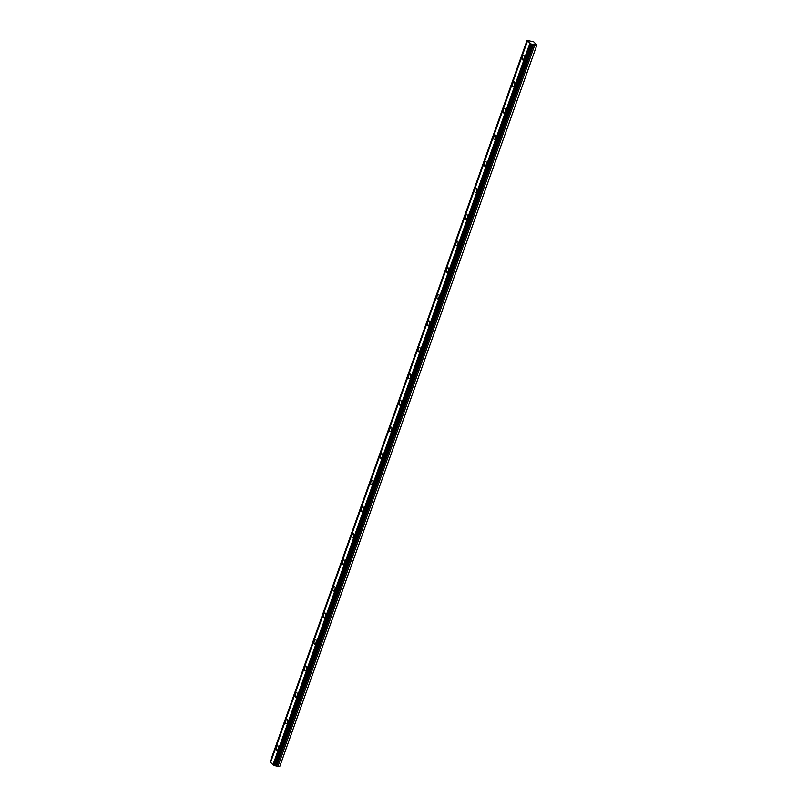 <?xml version="1.0" encoding="UTF-8"?>
<svg xmlns="http://www.w3.org/2000/svg" width="807" height="807" viewBox="0 0 807 807"><rect width="100%" height="100%" fill="white"/><g stroke="black" fill="none" stroke-linecap="round" stroke-linejoin="round"><path stroke-width="1.21" d="M524.025 58.528A2.32 1.069 -78.8 0 0 523.612 55.36A2.32 1.069 -78.8 0 0 522.29 56.742A2.32 1.069 -78.8 0 0 522.714 59.91A2.32 1.069 -78.8 0 0 524.025 58.528M278.163 748.977A2.32 1.069 -78.8 0 0 277.749 745.809A2.32 1.069 -78.8 0 0 276.438 747.191A2.32 1.069 -78.8 0 0 276.851 750.359A2.32 1.069 -78.8 0 0 278.163 748.977M287.625 722.416A2.32 1.069 -78.8 0 0 287.211 719.249A2.32 1.069 -78.8 0 0 285.89 720.631A2.32 1.069 -78.8 0 0 286.314 723.798A2.32 1.069 -78.8 0 0 287.625 722.416M297.077 695.866A2.32 1.069 -78.8 0 0 296.663 692.699A2.32 1.069 -78.8 0 0 295.352 694.081A2.32 1.069 -78.8 0 0 295.765 697.248A2.32 1.069 -78.8 0 0 297.077 695.866M306.539 669.306A2.32 1.069 -78.8 0 0 306.115 666.138A2.32 1.069 -78.8 0 0 304.804 667.52A2.32 1.069 -78.8 0 0 305.217 670.688A2.32 1.069 -78.8 0 0 306.539 669.306M315.991 642.755A2.32 1.069 -78.8 0 0 315.577 639.588A2.32 1.069 -78.8 0 0 314.266 640.97A2.32 1.069 -78.8 0 0 314.68 644.137A2.32 1.069 -78.8 0 0 315.991 642.755M325.443 616.195A2.32 1.069 -78.8 0 0 325.029 613.027A2.32 1.069 -78.8 0 0 323.718 614.409A2.32 1.069 -78.8 0 0 324.132 617.577A2.32 1.069 -78.8 0 0 325.443 616.195M334.905 589.645A2.32 1.069 -78.8 0 0 334.491 586.477A2.32 1.069 -78.8 0 0 333.17 587.859A2.32 1.069 -78.8 0 0 333.594 591.027A2.32 1.069 -78.8 0 0 334.905 589.645M344.357 563.084A2.32 1.069 -78.8 0 0 343.943 559.917A2.32 1.069 -78.8 0 0 342.632 561.299A2.32 1.069 -78.8 0 0 343.046 564.466A2.32 1.069 -78.8 0 0 344.357 563.084M353.819 536.524A2.32 1.069 -78.8 0 0 353.395 533.366A2.32 1.069 -78.8 0 0 352.084 534.748A2.32 1.069 -78.8 0 0 352.498 537.916A2.32 1.069 -78.8 0 0 353.819 536.524M363.271 509.974A2.32 1.069 -78.8 0 0 362.857 506.806A2.32 1.069 -78.8 0 0 361.546 508.188A2.32 1.069 -78.8 0 0 361.96 511.356A2.32 1.069 -78.8 0 0 363.271 509.974M372.723 483.413A2.32 1.069 -78.8 0 0 372.309 480.256A2.32 1.069 -78.8 0 0 370.998 481.638A2.32 1.069 -78.8 0 0 371.412 484.805A2.32 1.069 -78.8 0 0 372.723 483.413M382.185 456.863A2.32 1.069 -78.8 0 0 381.772 453.695A2.32 1.069 -78.8 0 0 380.45 455.077A2.32 1.069 -78.8 0 0 380.874 458.245A2.32 1.069 -78.8 0 0 382.185 456.863M391.637 430.302A2.32 1.069 -78.8 0 0 391.224 427.145A2.32 1.069 -78.8 0 0 389.912 428.527A2.32 1.069 -78.8 0 0 390.326 431.684A2.32 1.069 -78.8 0 0 391.637 430.302M401.099 403.752A2.32 1.069 -78.8 0 0 400.675 400.585A2.32 1.069 -78.8 0 0 399.364 401.967A2.32 1.069 -78.8 0 0 399.778 405.134A2.32 1.069 -78.8 0 0 401.099 403.752M410.551 377.192A2.32 1.069 -78.8 0 0 410.138 374.034A2.32 1.069 -78.8 0 0 408.826 375.416A2.32 1.069 -78.8 0 0 409.24 378.574A2.32 1.069 -78.8 0 0 410.551 377.192M420.003 350.642A2.32 1.069 -78.8 0 0 419.59 347.474A2.32 1.069 -78.8 0 0 418.278 348.856A2.32 1.069 -78.8 0 0 418.692 352.023A2.32 1.069 -78.8 0 0 420.003 350.642M429.465 324.081A2.32 1.069 -78.8 0 0 429.052 320.924A2.32 1.069 -78.8 0 0 427.73 322.306A2.32 1.069 -78.8 0 0 428.154 325.463A2.32 1.069 -78.8 0 0 429.465 324.081M438.917 297.531A2.32 1.069 -78.8 0 0 438.504 294.363A2.32 1.069 -78.8 0 0 437.192 295.745A2.32 1.069 -78.8 0 0 437.606 298.913A2.32 1.069 -78.8 0 0 438.917 297.531M448.379 270.97A2.32 1.069 -78.8 0 0 447.956 267.803A2.32 1.069 -78.8 0 0 446.644 269.195A2.32 1.069 -78.8 0 0 447.058 272.352A2.32 1.069 -78.8 0 0 448.379 270.97M457.831 244.42A2.32 1.069 -78.8 0 0 457.418 241.253A2.32 1.069 -78.8 0 0 456.106 242.635A2.32 1.069 -78.8 0 0 456.52 245.802A2.32 1.069 -78.8 0 0 457.831 244.42M467.283 217.86A2.32 1.069 -78.8 0 0 466.87 214.692A2.32 1.069 -78.8 0 0 465.558 216.074A2.32 1.069 -78.8 0 0 465.972 219.242A2.32 1.069 -78.8 0 0 467.283 217.86M476.745 191.309A2.32 1.069 -78.8 0 0 476.332 188.142A2.32 1.069 -78.8 0 0 475.01 189.524A2.32 1.069 -78.8 0 0 475.434 192.691A2.32 1.069 -78.8 0 0 476.745 191.309M486.197 164.749A2.32 1.069 -78.8 0 0 485.784 161.582A2.32 1.069 -78.8 0 0 484.472 162.964A2.32 1.069 -78.8 0 0 484.886 166.131A2.32 1.069 -78.8 0 0 486.197 164.749M495.659 138.199A2.32 1.069 -78.8 0 0 495.236 135.031A2.32 1.069 -78.8 0 0 493.924 136.413A2.32 1.069 -78.8 0 0 494.338 139.581A2.32 1.069 -78.8 0 0 495.659 138.199M505.111 111.638A2.32 1.069 -78.8 0 0 504.698 108.471A2.32 1.069 -78.8 0 0 503.386 109.853A2.32 1.069 -78.8 0 0 503.8 113.02A2.32 1.069 -78.8 0 0 505.111 111.638M514.563 85.088A2.32 1.069 -78.8 0 0 514.15 81.921A2.32 1.069 -78.8 0 0 512.838 83.303A2.32 1.069 -78.8 0 0 513.252 86.47A2.32 1.069 -78.8 0 0 514.563 85.088M536.857 45.101L279.686 766.65L536.857 45.101L533.649 41.793L527.032 40.451L527.536 40.885L270.607 762.353L273.432 765.117M279.686 766.65L274.541 765.631L531.43 44.203L527.496 40.925M531.43 44.203L534.839 44.879L277.951 766.307M536.574 45.222L534.839 44.879M270.638 762.242L270.143 761.879L527.032 40.451M274.541 765.631L273.391 765.228L530.28 43.8M270.184 761.919L527.072 40.491M529.856 43.366L272.968 764.794M275.086 765.591L531.974 44.163M530.32 43.84L273.432 765.268M274.683 765.621L531.571 44.193M530.905 44.103L274.017 765.53M533.064 44.072L276.176 765.5M276.821 765.682L533.709 44.254"/></g></svg>
